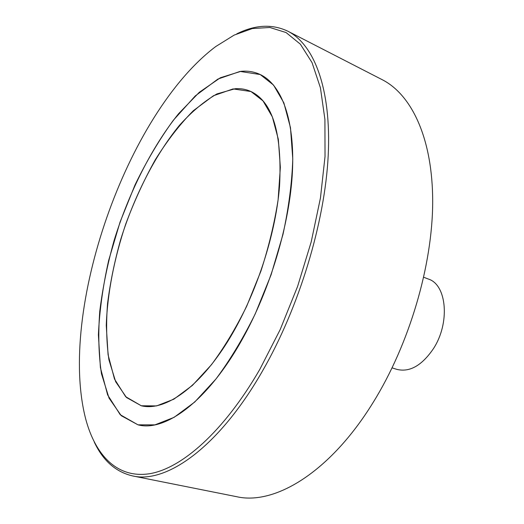 <?xml version="1.0" encoding="UTF-8"?>
<svg xmlns="http://www.w3.org/2000/svg" width="524" height="524" viewBox="0 0 524 524"><rect width="100%" height="100%" fill="white"/><g stroke="black" fill="none" stroke-linecap="round" stroke-linejoin="round"><path stroke-width="0.79" d="M423.739 277.262L428.442 279.076C446.874 284.755 450.267 323.157 433.309 348.84C421.787 365.628 409.657 372.479 396.91 369.394L392.103 367.887M287.873 31.217L382.265 79.727C411.641 94.687 432.765 138.454 432.686 201.969C432.536 265.386 409.375 344.157 373.088 402.543C329.969 472.583 274.569 505.418 236.704 496.706L132.631 475.93C166.278 483.934 218.809 447.398 262.465 371.058C299.158 307.45 324.854 222.471 328.201 155.635C331.496 88.674 314.066 44.507 287.873 31.217C272.251 23.829 255.227 24.7 236.796 33.844M94.287 442.099C103.025 460.72 115.811 472 132.631 475.93M259.852 369.296C223.951 431.573 181.69 468.508 149.55 473.729C117.324 478.674 95.453 455.474 85.707 419.023C57.745 311.014 126.618 113.708 215.718 46.564L234.156 35.101L252.372 28.532L269.867 27.49L286.078 32.553L300.363 44.173L312.042 62.611L320.433 87.829L324.919 119.42L325.024 156.538L320.459 197.908L311.217 241.852L297.606 286.412L280.202 329.55L259.852 369.296M241.95 339.84C207.537 401.482 165.093 432.149 137.982 424.833L120.212 414.694L107.636 394.926L100.405 367.638L98.394 334.888C99.475 311.033 102.894 286.222 108.645 260.467L120.055 222.091L135.009 184.952C146.53 161.209 159.289 139.666 173.293 120.317L195.249 95.938L217.892 79.072L240.038 71.428L260.258 74.546C281.329 84.502 294.927 119.308 292.438 171.466C289.89 223.558 270.266 289.549 241.95 339.84M279.554 186.131C282.266 133.568 272.749 102.029 250.983 91.53L233.082 88.916L213.425 95.748L193.245 110.774C179.889 124.312 167.254 140.609 155.346 159.669C144.074 179.843 134.203 201.314 125.727 224.069C114.186 258.601 107.348 293.656 106.261 325.489L108.075 354.774L114.514 379.094L125.649 396.675L141.29 405.773C163.337 411.294 195.583 390.655 224.534 346.456C253.426 302.322 275.467 238.04 279.554 186.131M235.204 88.713C240.791 88.346 246.051 89.283 250.983 91.53L263.022 100.909L272.362 116.911L278.323 139.279L280.353 167.3L278.113 199.775C274.484 223.145 268.74 246.968 260.867 271.242L246.706 306.193C235.8 328.26 224.043 347.779 211.434 364.737L192.406 385.409L173.824 399.203L156.552 405.917L141.29 405.773L126.513 397.526L115.666 381.734L108.933 359.837C106.444 342.742 105.986 323.963 107.558 303.501C110.217 282.488 114.612 261.103 120.743 239.35C134.288 196.087 155.163 154.98 179.431 125.347C191.804 111.619 204.308 101.145 216.949 93.914L235.204 88.713M240.929 71.336L220.375 77.749L199.271 92.322L178.599 113.688C151.757 147.048 128.904 192.622 114.114 240.418C107.42 264.443 102.638 288.069 99.763 311.302C98.067 333.952 98.636 354.768 101.46 373.75L109.044 398.122L121.273 415.715L137.982 424.833L154.914 424.866L174.079 417.359L194.738 402.026L215.921 379.049C229.977 360.171 243.097 338.425 255.273 313.804L271.085 274.812L282.973 234.444C288.763 207.602 292.025 182.418 292.772 158.89L290.486 127.718L283.864 102.861L273.528 85.058L260.258 74.546C254.232 71.736 247.793 70.661 240.929 71.336"/></g></svg>

